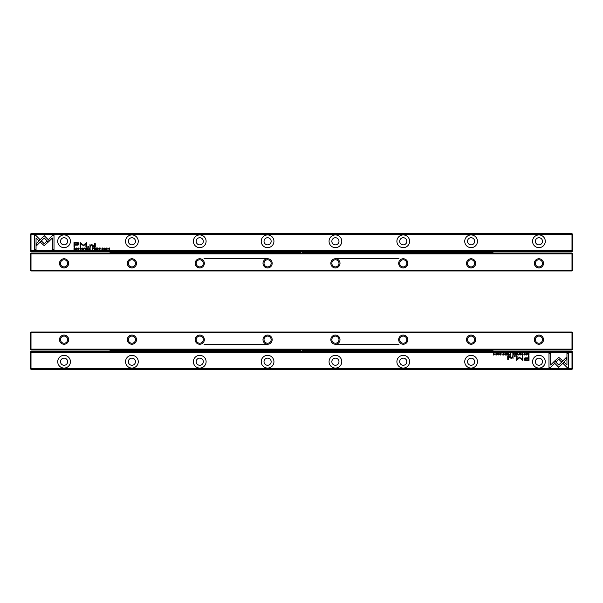 <?xml version="1.0" encoding="UTF-8"?>
<svg xmlns="http://www.w3.org/2000/svg" width="603" height="603" viewBox="0 0 603 603"><rect width="100%" height="100%" fill="white"/><g stroke="black" fill="none" stroke-linecap="round" stroke-linejoin="round"><path stroke-width="0.9" d="M435.276 252.619A3.053 2.156 0 0 0 436.7 252.619M438.11 252.634A3.392 2.397 180 0 1 437.213 252.996M434.763 252.996A3.392 2.397 180 0 1 433.866 252.634M423.035 252.619L419.093 252.619M437.959 252.619L434.017 252.619M452.883 252.619L448.941 252.619M467.807 252.619L463.865 252.619M482.732 252.619L478.79 252.619M492.968 252.559L485.166 252.559A0.603 0.422 90 0 0 484.488 252.559L470.242 252.559A0.603 0.422 90 0 0 469.564 252.559L455.318 252.559A0.603 0.422 90 0 0 454.639 252.559L440.394 252.559A0.603 0.422 90 0 0 439.715 252.559L425.469 252.559A0.603 0.422 90 0 0 424.791 252.559L416.228 252.559L416.228 252.077L492.968 252.077L492.968 252.996M484.488 252.559L484.616 252.996M485.046 252.996L485.166 252.559M469.564 252.559L469.692 252.996M470.121 252.996L470.242 252.559M454.639 252.559L454.768 252.996M455.197 252.996L455.318 252.559M439.715 252.559L439.843 252.996M440.273 252.996L440.394 252.559M424.791 252.559L424.919 252.996M425.349 252.996L425.469 252.559M302.578 252.996L302.751 252.559A1.274 1.274 0 0 0 302.751 252.077L413.349 252.077L416.228 252.318L416.228 252.996L416.228 252.559L413.432 252.559A0.603 0.422 90 0 0 412.754 252.559L412.882 252.996M416.228 252.077L416.228 251.639M492.968 251.639L492.968 252.077M485.792 251.639L490.654 251.639M470.868 251.639L475.729 251.639M455.943 251.639L460.805 251.639M441.019 251.639L445.881 251.639M426.095 251.639L430.957 251.639M420.351 252.619A3.053 2.156 0 0 0 421.776 252.619M423.185 252.634A3.392 2.397 180 0 1 422.288 252.996M419.839 252.996A3.392 2.397 180 0 1 418.942 252.634M429.238 252.016A3.053 2.156 180 0 0 427.813 252.016M426.381 252.016A3.392 2.397 0 0 1 427.301 251.639M429.751 251.639A3.392 2.397 0 0 1 430.67 252.016M182.649 252.016A3.053 2.156 180 0 0 181.224 252.016M183.161 251.639A3.392 2.397 0 0 1 184.081 252.016M179.792 252.016A3.392 2.397 0 0 1 180.712 251.639M158.838 350.984A3.053 2.156 0 0 0 160.262 350.984M161.672 350.999A3.392 2.397 180 0 1 160.775 351.361M158.325 351.361A3.392 2.397 180 0 1 157.428 350.999M480.048 350.984A3.053 2.156 0 0 0 481.473 350.984M479.536 351.361A3.392 2.397 180 0 1 478.639 350.999M482.882 350.999A3.392 2.397 180 0 1 481.985 351.361M488.935 252.016A3.053 2.156 180 0 0 487.51 252.016M486.078 252.016A3.392 2.397 0 0 1 486.998 251.639M489.448 251.639A3.392 2.397 0 0 1 490.367 252.016M459.087 252.016A3.053 2.156 180 0 0 457.662 252.016M456.23 252.016A3.392 2.397 0 0 1 457.149 251.639M459.599 251.639A3.392 2.397 0 0 1 460.519 252.016M137.876 350.381A3.053 2.156 180 0 0 136.451 350.381M135.019 350.381A3.392 2.397 0 0 1 135.939 350.004M138.388 350.004A3.392 2.397 0 0 1 139.308 350.381M173.762 350.984A3.053 2.156 0 0 0 175.187 350.984M176.596 350.999A3.392 2.397 180 0 1 175.699 351.361M173.249 351.361A3.392 2.397 180 0 1 172.352 350.999M450.2 350.984A3.053 2.156 0 0 0 451.624 350.984M449.687 351.361A3.392 2.397 180 0 1 448.79 350.999M453.034 350.999A3.392 2.397 180 0 1 452.137 351.361M167.724 350.381A3.053 2.156 180 0 0 166.3 350.381M164.868 350.381A3.392 2.397 0 0 1 165.787 350.004M168.237 350.004A3.392 2.397 0 0 1 169.157 350.381M137.876 252.016A3.053 2.156 180 0 0 136.451 252.016M138.388 251.639A3.392 2.397 0 0 1 139.308 252.016M135.019 252.016A3.392 2.397 0 0 1 135.939 251.639M444.162 252.016A3.053 2.156 180 0 0 442.738 252.016M441.306 252.016A3.392 2.397 0 0 1 442.225 251.639M444.675 251.639A3.392 2.397 0 0 1 445.594 252.016M173.762 252.619A3.053 2.156 0 0 0 175.187 252.619M173.249 252.996A3.392 2.397 180 0 1 172.352 252.634M176.596 252.634A3.392 2.397 180 0 1 175.699 252.996M143.913 350.984A3.053 2.156 0 0 0 145.338 350.984M146.748 350.999A3.392 2.397 180 0 1 145.851 351.361M143.401 351.361A3.392 2.397 180 0 1 142.504 350.999M167.724 252.016A3.053 2.156 180 0 0 166.3 252.016M168.237 251.639A3.392 2.397 0 0 1 169.157 252.016M164.868 252.016A3.392 2.397 0 0 1 165.787 251.639M182.649 350.381A3.053 2.156 180 0 0 181.224 350.381M179.792 350.381A3.392 2.397 0 0 1 180.712 350.004M183.161 350.004A3.392 2.397 0 0 1 184.081 350.381M85.257 249.68L85.965 247.969L85.129 249.416L84.314 247.969L85.257 249.68M49.476 240.906L44.23 235.652L36.421 243.476L36.421 245.82L44.23 237.997L48.293 242.059L49.476 240.906M34.394 235.63L34.394 249.672L36.044 249.672L36.044 237.959L38.72 240.635L39.888 239.466L36.059 235.63L34.394 235.63M44.207 245.625L47.999 242.293L46.823 241.125L44.207 243.748L41.599 241.155L40.431 242.323L44.207 245.625M81.201 249.22L80.508 249.514L79.988 248.828L80.508 248.119L81.194 248.421L80.531 247.939L79.717 248.835L80.508 249.71L81.201 249.22M92.877 247.969L92.221 247.969L92.221 249.68L93.503 248.436L92.877 247.969M76.634 249.68L76.377 247.969L76.634 249.68M96.495 249.68L97.701 249.68L96.751 249.476L96.751 248.896L97.641 248.896L96.751 248.692L96.751 248.172L97.678 247.969L96.495 247.969L96.495 249.68M82.822 247.939C81.676 248.534 81.676 249.122 82.822 249.71C83.96 249.122 83.96 248.534 82.822 247.939C83.96 248.534 83.96 249.122 82.822 249.71M94.965 247.969L94.302 247.969L94.302 249.68L94.55 248.911L95.643 249.68L95.598 248.413L94.965 247.969M102.201 249.182L102.646 249.71L103.362 249.19L102.216 248.413L103.301 248.368L102.668 247.939L101.952 248.428L103.098 249.212L102.201 249.182M52.355 235.63L48.526 239.466L49.695 240.635L52.355 237.974L52.355 249.672L54.014 249.672L54.014 235.63L52.355 235.63M57.707 241.298A6.362 6.362 0 0 1 67.25 235.788A6.362 6.362 0 0 1 67.25 246.8A6.362 6.362 0 0 1 57.707 241.298M125.545 241.298A6.362 6.362 0 0 1 135.087 235.788A6.362 6.362 0 0 1 135.087 246.8A6.362 6.362 0 0 1 125.545 241.298M193.382 241.298A6.362 6.362 0 0 1 202.925 235.788A6.362 6.362 0 0 1 202.925 246.8A6.362 6.362 0 0 1 193.382 241.298M261.22 241.298A6.362 6.362 0 0 1 270.762 235.788A6.362 6.362 0 0 1 270.762 246.8A6.362 6.362 0 0 1 261.22 241.298M329.057 241.298A6.362 6.362 0 0 1 338.6 235.788A6.362 6.362 0 0 1 338.6 246.8A6.362 6.362 0 0 1 329.057 241.298M396.895 241.298A6.362 6.362 0 0 1 406.437 235.788A6.362 6.362 0 0 1 406.437 246.8A6.362 6.362 0 0 1 396.895 241.298M464.732 241.298A6.362 6.362 0 0 1 474.275 235.788A6.362 6.362 0 0 1 474.275 246.8A6.362 6.362 0 0 1 464.732 241.298M532.57 241.298A6.362 6.362 0 0 1 542.112 235.788A6.362 6.362 0 0 1 542.112 246.8A6.362 6.362 0 0 1 532.57 241.298M572.85 250.795L572.85 234.514L571.998 233.663L31.002 233.663L31.002 250.795L571.998 250.795L571.998 234.514L30.15 234.514L30.15 250.795L31.002 251.639L571.998 251.639L571.998 250.795L572.85 250.795L571.998 251.639M76.656 242.579L73.996 242.579L73.996 247.17L74.651 247.17L74.651 245.15L76.679 245.15C78.254 245.225 79.031 244.788 79.001 243.823L78.33 242.79L76.656 242.579M101.07 249.68L100.814 247.969L101.07 249.68M74.531 247.969L73.996 247.969L73.996 249.68L75.3 249.476L75.533 248.851L74.531 247.969M83.583 245.873L85.912 243.559L85.912 247.132L86.44 247.132L86.44 242.617L83.342 245.24L80.237 242.617L80.237 247.132L80.757 247.132L80.757 243.552L83.583 245.873M99.992 249.22L99.299 249.514L98.779 248.828L99.299 248.119L99.992 248.421L99.322 247.939L98.508 248.835L99.299 249.71L99.992 249.22M89.47 247.969L88.799 247.969L88.799 249.68L89.056 248.911L90.141 249.68L90.103 248.413L89.47 247.969M106.203 247.939C105.058 248.534 105.058 249.122 106.203 249.71C107.349 249.122 107.349 248.534 106.203 247.939C107.349 248.534 107.349 249.122 106.203 249.71M104.47 249.68L104.221 247.969L104.47 249.68M86.719 249.68L87.917 249.68L86.968 249.476L86.968 248.896L87.857 248.896L86.968 248.692L86.968 248.172L87.895 247.969L86.719 247.969L86.719 249.68M107.929 249.68L108.163 248.225L109.422 249.68L109.422 247.969L109.188 249.363L107.929 247.969L107.929 249.68M94.656 247.17L95.266 247.17L95.266 243.627L94.656 243.627L94.656 247.17M77.764 249.182L78.209 249.71L78.925 249.19L77.787 248.413L78.865 248.368L78.232 247.939L77.516 248.428L78.661 249.212L77.764 249.182M87.842 247.17L88.558 247.17L88.558 246.635L87.842 246.635L87.842 247.17M89.983 245.496L89.983 247.17L90.608 247.17L90.608 245.805L91.829 244.976L92.802 245.783L92.802 247.17L93.412 247.17L93.412 245.707L91.98 244.645L90.586 245.127L89.93 244.697L89.983 245.496M60.511 241.298A3.558 3.558 0 0 1 65.848 238.208A3.558 3.558 0 0 1 65.848 244.381A3.558 3.558 0 0 1 60.511 241.298M128.349 241.298A3.558 3.558 0 0 1 133.685 238.208A3.558 3.558 0 0 1 133.685 244.381A3.558 3.558 0 0 1 128.349 241.298M196.186 241.298A3.558 3.558 0 0 1 201.523 238.208A3.558 3.558 0 0 1 201.523 244.381A3.558 3.558 0 0 1 196.186 241.298M264.024 241.298A3.558 3.558 0 0 1 269.36 238.208A3.558 3.558 0 0 1 269.36 244.381A3.558 3.558 0 0 1 264.024 241.298M331.854 241.298A3.558 3.558 0 0 1 337.198 238.208A3.558 3.558 0 0 1 337.198 244.381A3.558 3.558 0 0 1 331.854 241.298M399.691 241.298A3.558 3.558 0 0 1 405.035 238.208A3.558 3.558 0 0 1 405.035 244.381A3.558 3.558 0 0 1 399.691 241.298M467.529 241.298A3.558 3.558 0 0 1 472.873 238.208A3.558 3.558 0 0 1 472.873 244.381A3.558 3.558 0 0 1 467.529 241.298M535.366 241.298A3.558 3.558 0 0 1 540.71 238.208A3.558 3.558 0 0 1 540.71 244.381A3.558 3.558 0 0 1 535.366 241.298M31.002 233.663L30.15 234.514M31.002 251.639L31.002 250.795L30.15 250.795M571.998 233.663L571.998 234.514L572.85 234.514M76.596 244.622L78.156 243.868L76.596 243.115L74.651 243.115L74.651 244.622L76.596 244.622M94.927 248.7L95.327 248.436L94.55 248.187L94.927 248.7M74.659 249.476L75.269 248.851L74.252 248.157L74.252 249.476L74.659 249.476M82.815 248.127L82.815 249.514M89.425 248.7L89.832 248.436L89.056 248.187L89.425 248.7M92.839 248.715L93.231 248.444L92.47 248.165L92.839 248.715M106.196 248.127L106.196 249.514M399.005 344.238L335.419 344.238M267.581 344.238L203.995 344.238M465.124 350.984A3.053 2.156 0 0 0 466.549 350.984M464.611 351.361A3.392 2.397 180 0 1 463.715 350.999M467.958 350.999A3.392 2.397 180 0 1 467.061 351.361M30.15 332.871L31.002 332.027L31.002 332.871L30.15 332.871L30.15 349.152L31.002 350.004L571.998 350.004L571.998 332.871L31.002 332.871L31.002 349.152L572.85 349.152L572.85 332.871L571.998 332.871L571.998 332.027L572.85 332.871M543.507 339.655A4.575 4.575 0 0 1 536.64 343.627A4.575 4.575 0 0 1 536.64 335.69A4.575 4.575 0 0 1 543.507 339.655M475.669 339.655A4.575 4.575 0 0 1 468.802 343.627A4.575 4.575 0 0 1 468.802 335.69A4.575 4.575 0 0 1 475.669 339.655M204.327 339.655A4.575 4.575 0 0 1 197.452 343.627A4.575 4.575 0 0 1 197.452 335.69A4.575 4.575 0 0 1 204.327 339.655M407.832 339.655A4.575 4.575 0 0 1 400.965 343.627A4.575 4.575 0 0 1 400.965 335.69A4.575 4.575 0 0 1 407.832 339.655M136.489 339.655A4.575 4.575 0 0 1 129.615 343.627A4.575 4.575 0 0 1 129.615 335.69A4.575 4.575 0 0 1 136.489 339.655M339.994 339.655A4.575 4.575 0 0 1 333.127 343.627A4.575 4.575 0 0 1 333.127 335.69A4.575 4.575 0 0 1 339.994 339.655M68.652 339.655A4.575 4.575 0 0 1 61.777 343.627A4.575 4.575 0 0 1 61.777 335.69A4.575 4.575 0 0 1 68.652 339.655M272.164 339.655A4.575 4.575 0 0 1 265.29 343.627A4.575 4.575 0 0 1 265.29 335.69A4.575 4.575 0 0 1 272.164 339.655M31.002 332.027L571.998 332.027M542.489 339.655A3.558 3.558 0 0 0 537.152 336.572A3.558 3.558 0 0 0 537.152 342.745A3.558 3.558 0 0 0 542.489 339.655M474.651 339.655A3.558 3.558 0 0 0 469.315 336.572A3.558 3.558 0 0 0 469.315 342.745A3.558 3.558 0 0 0 474.651 339.655M406.814 339.655A3.558 3.558 0 0 0 401.477 336.572A3.558 3.558 0 0 0 401.477 342.745A3.558 3.558 0 0 0 406.814 339.655M338.976 339.655A3.558 3.558 0 0 0 333.64 336.572A3.558 3.558 0 0 0 333.64 342.745A3.558 3.558 0 0 0 338.976 339.655M271.146 339.655A3.558 3.558 0 0 0 265.802 336.572A3.558 3.558 0 0 0 265.802 342.745A3.558 3.558 0 0 0 271.146 339.655M203.309 339.655A3.558 3.558 0 0 0 197.965 336.572A3.558 3.558 0 0 0 197.965 342.745A3.558 3.558 0 0 0 203.309 339.655M135.471 339.655A3.558 3.558 0 0 0 130.127 336.572A3.558 3.558 0 0 0 130.127 342.745A3.558 3.558 0 0 0 135.471 339.655M67.634 339.655A3.558 3.558 0 0 0 62.29 336.572A3.558 3.558 0 0 0 62.29 342.745A3.558 3.558 0 0 0 67.634 339.655M571.998 350.004L572.85 349.152M31.002 350.004L31.002 349.152L30.15 349.152M572.85 270.129L571.998 270.973L571.998 270.129L572.85 270.129L572.85 253.848L571.998 252.996L31.002 252.996L31.002 270.129L571.998 270.129L571.998 253.848L30.15 253.848L30.15 270.129L31.002 270.129L31.002 270.973L30.15 270.129M59.493 263.345A4.575 4.575 0 0 1 66.36 259.373A4.575 4.575 0 0 1 66.36 267.31A4.575 4.575 0 0 1 59.493 263.345M127.331 263.345A4.575 4.575 0 0 1 134.198 259.373A4.575 4.575 0 0 1 134.198 267.31A4.575 4.575 0 0 1 127.331 263.345M398.673 263.345A4.575 4.575 0 0 1 405.548 259.373A4.575 4.575 0 0 1 405.548 267.31A4.575 4.575 0 0 1 398.673 263.345M195.168 263.345A4.575 4.575 0 0 1 202.035 259.373A4.575 4.575 0 0 1 202.035 267.31A4.575 4.575 0 0 1 195.168 263.345M466.511 263.345A4.575 4.575 0 0 1 473.385 259.373A4.575 4.575 0 0 1 473.385 267.31A4.575 4.575 0 0 1 466.511 263.345M263.006 263.345A4.575 4.575 0 0 1 269.873 259.373A4.575 4.575 0 0 1 269.873 267.31A4.575 4.575 0 0 1 263.006 263.345M534.348 263.345A4.575 4.575 0 0 1 541.223 259.373A4.575 4.575 0 0 1 541.223 267.31A4.575 4.575 0 0 1 534.348 263.345M330.836 263.345A4.575 4.575 0 0 1 337.71 259.373A4.575 4.575 0 0 1 337.71 267.31A4.575 4.575 0 0 1 330.836 263.345M571.998 270.973L31.002 270.973M60.511 263.345A3.558 3.558 0 0 0 65.848 266.428A3.558 3.558 0 0 0 65.848 260.255A3.558 3.558 0 0 0 60.511 263.345M128.349 263.345A3.558 3.558 0 0 0 133.685 266.428A3.558 3.558 0 0 0 133.685 260.255A3.558 3.558 0 0 0 128.349 263.345M196.186 263.345A3.558 3.558 0 0 0 201.523 266.428A3.558 3.558 0 0 0 201.523 260.255A3.558 3.558 0 0 0 196.186 263.345M264.024 263.345A3.558 3.558 0 0 0 269.36 266.428A3.558 3.558 0 0 0 269.36 260.255A3.558 3.558 0 0 0 264.024 263.345M331.854 263.345A3.558 3.558 0 0 0 337.198 266.428A3.558 3.558 0 0 0 337.198 260.255A3.558 3.558 0 0 0 331.854 263.345M399.691 263.345A3.558 3.558 0 0 0 405.035 266.428A3.558 3.558 0 0 0 405.035 260.255A3.558 3.558 0 0 0 399.691 263.345M467.529 263.345A3.558 3.558 0 0 0 472.873 266.428A3.558 3.558 0 0 0 472.873 260.255A3.558 3.558 0 0 0 467.529 263.345M535.366 263.345A3.558 3.558 0 0 0 540.71 266.428A3.558 3.558 0 0 0 540.71 260.255A3.558 3.558 0 0 0 535.366 263.345M31.002 252.996L30.15 253.848M571.998 252.996L571.998 253.848L572.85 253.848M203.995 258.762L267.581 258.762M335.419 258.762L399.005 258.762M517.743 353.32L517.035 355.031L517.871 353.584L518.686 355.031L517.743 353.32M553.524 362.094L558.77 367.348L566.579 359.524L566.579 357.18L558.77 365.003L554.707 360.941L553.524 362.094M568.606 367.37L568.606 353.328L566.956 353.328L566.956 365.041L564.28 362.365L563.112 363.534L566.941 367.37L568.606 367.37M558.793 357.375L555.001 360.707L556.177 361.875L558.793 359.252L561.401 361.845L562.569 360.677L558.793 357.375M521.799 353.78L522.492 353.486L523.012 354.172L522.492 354.881L521.806 354.579L522.469 355.061L523.283 354.165L522.492 353.29L521.799 353.78M510.123 355.031L510.779 355.031L510.779 353.32L509.497 354.564L510.123 355.031M526.366 353.32L526.623 355.031L526.366 353.32M506.505 353.32L505.299 353.32L506.249 353.524L506.249 354.104L505.359 354.104L506.249 354.308L506.249 354.828L505.322 355.031L506.505 355.031L506.505 353.32M520.178 355.061C521.324 354.466 521.324 353.878 520.178 353.29C519.04 353.878 519.04 354.466 520.178 355.061C519.04 354.466 519.04 353.878 520.178 353.29M508.035 355.031L508.698 355.031L508.698 353.32L508.45 354.089L507.357 353.32L507.402 354.587L508.035 355.031M500.799 353.818L500.354 353.29L499.638 353.81L500.784 354.587L499.699 354.632L500.332 355.061L501.048 354.572L499.902 353.788L500.799 353.818M550.645 367.37L554.474 363.534L553.305 362.365L550.645 365.026L550.645 353.328L548.986 353.328L548.986 367.37L550.645 367.37M545.293 361.702A6.362 6.362 0 0 1 535.75 367.212A6.362 6.362 0 0 1 535.75 356.2A6.362 6.362 0 0 1 545.293 361.702M477.455 361.702A6.362 6.362 0 0 1 467.913 367.212A6.362 6.362 0 0 1 467.913 356.2A6.362 6.362 0 0 1 477.455 361.702M409.618 361.702A6.362 6.362 0 0 1 400.075 367.212A6.362 6.362 0 0 1 400.075 356.2A6.362 6.362 0 0 1 409.618 361.702M341.78 361.702A6.362 6.362 0 0 1 332.238 367.212A6.362 6.362 0 0 1 332.238 356.2A6.362 6.362 0 0 1 341.78 361.702M273.943 361.702A6.362 6.362 0 0 1 264.4 367.212A6.362 6.362 0 0 1 264.4 356.2A6.362 6.362 0 0 1 273.943 361.702M206.105 361.702A6.362 6.362 0 0 1 196.563 367.212A6.362 6.362 0 0 1 196.563 356.2A6.362 6.362 0 0 1 206.105 361.702M138.268 361.702A6.362 6.362 0 0 1 128.725 367.212A6.362 6.362 0 0 1 128.725 356.2A6.362 6.362 0 0 1 138.268 361.702M70.43 361.702A6.362 6.362 0 0 1 60.888 367.212A6.362 6.362 0 0 1 60.888 356.2A6.362 6.362 0 0 1 70.43 361.702M30.15 352.205L30.15 368.486L31.002 369.338L571.998 369.338L571.998 352.205L31.002 352.205L31.002 368.486L572.85 368.486L572.85 352.205L571.998 351.361L31.002 351.361L31.002 352.205L30.15 352.205L31.002 351.361M526.344 360.421L529.004 360.421L529.004 355.83L528.349 355.83L528.349 357.85L526.321 357.85C524.746 357.775 523.969 358.212 523.999 359.177L524.67 360.21L526.344 360.421M501.93 353.32L502.186 355.031L501.93 353.32M528.469 355.031L529.004 355.031L529.004 353.32L527.7 353.524L527.467 354.149L528.469 355.031M519.417 357.127L517.088 359.441L517.088 355.868L516.56 355.868L516.56 360.383L519.658 357.76L522.763 360.383L522.763 355.868L522.243 355.868L522.243 359.448L519.417 357.127M503.008 353.78L503.701 353.486L504.221 354.172L503.701 354.881L503.008 354.579L503.678 355.061L504.492 354.165L503.701 353.29L503.008 353.78M513.53 355.031L514.201 355.031L514.201 353.32L513.944 354.089L512.859 353.32L512.897 354.587L513.53 355.031M496.797 355.061C497.942 354.466 497.942 353.878 496.797 353.29C495.651 353.878 495.651 354.466 496.797 355.061C495.651 354.466 495.651 353.878 496.797 353.29M498.53 353.32L498.779 355.031L498.53 353.32M516.281 353.32L515.083 353.32L516.032 353.524L516.032 354.104L515.143 354.104L516.032 354.308L516.032 354.828L515.105 355.031L516.281 355.031L516.281 353.32M495.071 353.32L494.837 354.775L493.578 353.32L493.578 355.031L493.812 353.637L495.071 355.031L495.071 353.32M508.344 355.83L507.734 355.83L507.734 359.373L508.344 359.373L508.344 355.83M525.236 353.818L524.791 353.29L524.075 353.81L525.213 354.587L524.135 354.632L524.768 355.061L525.484 354.572L524.339 353.788L525.236 353.818M515.158 355.83L514.442 355.83L514.442 356.365L515.158 356.365L515.158 355.83M513.017 357.504L513.017 355.83L512.392 355.83L512.392 357.195L511.171 358.024L510.198 357.217L510.198 355.83L509.588 355.83L509.588 357.293L511.02 358.355L512.414 357.873L513.07 358.303L513.017 357.504M542.489 361.702A3.558 3.558 0 0 1 537.152 364.792A3.558 3.558 0 0 1 537.152 358.619A3.558 3.558 0 0 1 542.489 361.702M474.651 361.702A3.558 3.558 0 0 1 469.315 364.792A3.558 3.558 0 0 1 469.315 358.619A3.558 3.558 0 0 1 474.651 361.702M406.814 361.702A3.558 3.558 0 0 1 401.477 364.792A3.558 3.558 0 0 1 401.477 358.619A3.558 3.558 0 0 1 406.814 361.702M338.976 361.702A3.558 3.558 0 0 1 333.64 364.792A3.558 3.558 0 0 1 333.64 358.619A3.558 3.558 0 0 1 338.976 361.702M271.146 361.702A3.558 3.558 0 0 1 265.802 364.792A3.558 3.558 0 0 1 265.802 358.619A3.558 3.558 0 0 1 271.146 361.702M203.309 361.702A3.558 3.558 0 0 1 197.965 364.792A3.558 3.558 0 0 1 197.965 358.619A3.558 3.558 0 0 1 203.309 361.702M135.471 361.702A3.558 3.558 0 0 1 130.127 364.792A3.558 3.558 0 0 1 130.127 358.619A3.558 3.558 0 0 1 135.471 361.702M67.634 361.702A3.558 3.558 0 0 1 62.29 364.792A3.558 3.558 0 0 1 62.29 358.619A3.558 3.558 0 0 1 67.634 361.702M571.998 369.338L572.85 368.486M571.998 351.361L571.998 352.205L572.85 352.205M31.002 369.338L31.002 368.486L30.15 368.486M526.404 358.378L524.844 359.132L526.404 359.885L528.349 359.885L528.349 358.378L526.404 358.378M508.073 354.3L507.673 354.564L508.45 354.813L508.073 354.3M528.341 353.524L527.731 354.149L528.748 354.843L528.748 353.524L528.341 353.524M520.185 354.873L520.185 353.486M513.575 354.3L513.168 354.564L513.944 354.813L513.575 354.3M510.161 354.285L509.769 354.556L510.53 354.835L510.161 354.285M496.804 354.873L496.804 353.486M143.913 252.619A3.053 2.156 0 0 0 145.338 252.619M143.401 252.996A3.392 2.397 180 0 1 142.504 252.634M146.748 252.634A3.392 2.397 180 0 1 145.851 252.996M152.8 350.381A3.053 2.156 180 0 0 151.376 350.381M149.943 350.381A3.392 2.397 0 0 1 150.863 350.004M153.313 350.004A3.392 2.397 0 0 1 154.232 350.381M302.367 351.361A1.1 1.1 0 0 0 302.367 350.004M300.633 350.004A1.1 1.1 0 0 0 300.633 351.361M300.249 350.923L287.254 350.923A0.603 0.422 90 0 0 286.576 350.923L272.33 350.923A0.603 0.422 90 0 0 271.651 350.923L257.406 350.923A0.603 0.422 90 0 0 256.727 350.923L242.481 350.923A0.603 0.422 90 0 0 241.803 350.923L227.557 350.923A0.603 0.422 90 0 0 226.879 350.923L212.633 350.923A0.603 0.422 90 0 0 211.954 350.923L197.709 350.923A0.603 0.422 90 0 0 197.03 350.923L178.887 350.923A0.603 0.422 90 0 0 178.209 350.923L163.963 350.923A0.603 0.422 90 0 0 163.285 350.923L149.039 350.923A0.603 0.422 90 0 0 148.361 350.923L134.115 350.923A0.603 0.422 90 0 0 133.436 350.923L119.19 350.923A0.603 0.422 90 0 0 118.512 350.923L110.032 350.923L110.032 350.441L185.581 350.441L188.468 350.923L188.468 350.441L300.249 350.441A1.274 1.274 0 0 1 300.422 350.004L300.249 350.441A1.274 1.274 0 0 0 300.249 350.923L300.422 351.361M302.578 350.004A1.274 1.274 0 0 1 302.751 350.441L302.578 350.004M444.162 350.381A3.053 2.156 180 0 0 442.738 350.381M444.675 350.004A3.392 2.397 0 0 1 445.594 350.381M441.306 350.381A3.392 2.397 0 0 1 442.225 350.004M326.901 350.984A3.053 2.156 0 0 0 327.617 351.044A3.053 2.156 0 0 0 328.334 350.984M326.396 351.361A3.392 2.397 180 0 1 325.499 350.999M329.735 350.999A3.392 2.397 180 0 1 328.839 351.361M341.826 350.984A3.053 2.156 0 0 0 342.542 351.044A3.053 2.156 0 0 0 343.258 350.984M341.321 351.361A3.392 2.397 180 0 1 340.424 350.999M344.66 350.999A3.392 2.397 180 0 1 343.763 351.361M356.75 350.984A3.053 2.156 0 0 0 357.466 351.044A3.053 2.156 0 0 0 358.182 350.984M356.245 351.361A3.392 2.397 180 0 1 355.348 350.999M359.584 350.999A3.392 2.397 180 0 1 358.687 351.361M371.674 350.984A3.053 2.156 0 0 0 372.39 351.044A3.053 2.156 0 0 0 373.106 350.984M371.169 351.361A3.392 2.397 180 0 1 370.272 350.999M374.508 350.999A3.392 2.397 180 0 1 373.611 351.361M450.2 252.619A3.053 2.156 0 0 0 451.624 252.619M453.034 252.634A3.392 2.397 180 0 1 452.137 252.996M449.687 252.996A3.392 2.397 180 0 1 448.79 252.634M386.598 350.984A3.053 2.156 0 0 0 387.314 351.044A3.053 2.156 0 0 0 388.03 350.984M386.093 351.361A3.392 2.397 180 0 1 385.196 350.999M389.432 350.999A3.392 2.397 180 0 1 388.536 351.361M401.523 350.984A3.053 2.156 0 0 0 402.239 351.044A3.053 2.156 0 0 0 402.955 350.984M401.018 351.361A3.392 2.397 180 0 1 400.121 350.999M404.357 350.999A3.392 2.397 180 0 1 403.46 351.361M335.796 350.381A3.053 2.156 180 0 0 335.08 350.32A3.053 2.156 180 0 0 334.364 350.381M336.301 350.004A3.392 2.397 0 0 1 337.22 350.381M332.939 350.381A3.392 2.397 0 0 1 333.858 350.004M350.72 350.381A3.053 2.156 180 0 0 350.004 350.32A3.053 2.156 180 0 0 349.288 350.381M351.225 350.004A3.392 2.397 0 0 1 352.144 350.381M347.863 350.381A3.392 2.397 0 0 1 348.783 350.004M365.644 350.381A3.053 2.156 180 0 0 364.928 350.32A3.053 2.156 180 0 0 364.212 350.381M366.149 350.004A3.392 2.397 0 0 1 367.069 350.381M362.787 350.381A3.392 2.397 0 0 1 363.707 350.004M380.568 350.381A3.053 2.156 180 0 0 379.852 350.32A3.053 2.156 180 0 0 379.136 350.381M381.073 350.004A3.392 2.397 0 0 1 381.993 350.381M377.712 350.381A3.392 2.397 0 0 1 378.631 350.004M395.493 350.381A3.053 2.156 180 0 0 394.777 350.32A3.053 2.156 180 0 0 394.06 350.381M395.998 350.004A3.392 2.397 0 0 1 396.917 350.381M392.636 350.381A3.392 2.397 0 0 1 393.555 350.004M435.276 350.984A3.053 2.156 0 0 0 436.7 350.984M434.763 351.361A3.392 2.397 180 0 1 433.866 350.999M438.11 350.999A3.392 2.397 180 0 1 437.213 351.361M152.8 252.016A3.053 2.156 180 0 0 151.376 252.016M153.313 251.639A3.392 2.397 0 0 1 154.232 252.016M149.943 252.016A3.392 2.397 0 0 1 150.863 251.639M423.035 350.984L419.093 350.984M437.959 350.984L434.017 350.984M452.883 350.984L448.941 350.984M467.807 350.984L463.865 350.984M482.732 350.984L478.79 350.984M492.968 350.923L485.166 350.923A0.603 0.422 90 0 0 484.488 350.923L470.242 350.923A0.603 0.422 90 0 0 469.564 350.923L455.318 350.923A0.603 0.422 90 0 0 454.639 350.923L440.394 350.923A0.603 0.422 90 0 0 439.715 350.923L425.469 350.923A0.603 0.422 90 0 0 424.791 350.923L416.228 350.923L416.228 350.441L492.968 350.441L492.968 351.361M484.488 350.923L484.616 351.361M485.046 351.361L485.166 350.923M469.564 350.923L469.692 351.361M470.121 351.361L470.242 350.923M454.639 350.923L454.768 351.361M455.197 351.361L455.318 350.923M439.715 350.923L439.843 351.361M440.273 351.361L440.394 350.923M424.791 350.923L424.919 351.361M425.349 351.361L425.469 350.923M302.578 351.361L302.751 350.923A1.274 1.274 0 0 0 302.751 350.441L413.349 350.441L416.228 350.682L416.228 351.361L416.228 350.923L413.432 350.923A0.603 0.422 90 0 0 412.754 350.923L412.882 351.361M416.228 350.441L416.228 350.004M492.968 350.004L492.968 350.441M485.792 350.004L490.654 350.004M470.868 350.004L475.729 350.004M455.943 350.004L460.805 350.004M441.019 350.004L445.881 350.004M426.095 350.004L430.957 350.004M474.011 350.381A3.053 2.156 180 0 0 472.586 350.381M474.523 350.004A3.392 2.397 0 0 1 475.443 350.381M471.154 350.381A3.392 2.397 0 0 1 472.074 350.004M420.351 350.984A3.053 2.156 0 0 0 421.776 350.984M419.839 351.361A3.392 2.397 180 0 1 418.942 350.999M423.185 350.999A3.392 2.397 180 0 1 422.288 351.361M429.238 350.381A3.053 2.156 180 0 0 427.813 350.381M429.751 350.004A3.392 2.397 0 0 1 430.67 350.381M426.381 350.381A3.392 2.397 0 0 1 427.301 350.004M410.417 252.016A3.053 2.156 180 0 0 409.701 251.956A3.053 2.156 180 0 0 408.985 252.016M407.56 252.016A3.392 2.397 0 0 1 408.48 251.639M410.922 251.639A3.392 2.397 0 0 1 411.841 252.016M404.214 252.619L400.264 252.619M389.289 252.619L385.34 252.619M374.365 252.619L370.415 252.619M359.441 252.619L355.491 252.619M344.517 252.619L340.567 252.619M329.592 252.619L325.643 252.619M195.274 252.619L191.324 252.619M210.198 252.619L206.249 252.619M225.123 252.619L221.173 252.619M240.047 252.619L236.097 252.619M254.971 252.619L251.021 252.619M269.895 252.619L265.946 252.619M284.82 252.619L280.87 252.619M314.668 252.619L310.718 252.619M300.249 252.559L287.254 252.559A0.603 0.422 90 0 0 286.576 252.559L272.33 252.559A0.603 0.422 90 0 0 271.651 252.559L257.406 252.559A0.603 0.422 90 0 0 256.727 252.559L242.481 252.559A0.603 0.422 90 0 0 241.803 252.559L227.557 252.559A0.603 0.422 90 0 0 226.879 252.559L212.633 252.559A0.603 0.422 90 0 0 211.954 252.559L197.709 252.559A0.603 0.422 90 0 0 197.03 252.559L188.468 252.559L188.468 252.077L300.249 252.077A1.274 1.274 0 0 0 300.249 252.559L300.422 252.996M286.576 252.559L286.704 252.996M287.126 252.996L287.254 252.559M271.651 252.559L271.78 252.996M272.202 252.996L272.33 252.559M256.727 252.559L256.855 252.996M257.277 252.996L257.406 252.559M241.803 252.559L241.931 252.996M242.353 252.996L242.481 252.559M226.879 252.559L227.007 252.996M227.429 252.996L227.557 252.559M211.954 252.559L212.083 252.996M212.505 252.996L212.633 252.559M197.03 252.559L197.158 252.996M197.58 252.996L197.709 252.559M185.581 252.077L188.468 252.318L188.468 252.996L188.468 252.559L178.887 252.559A0.603 0.422 90 0 0 178.209 252.559L163.963 252.559A0.603 0.422 90 0 0 163.285 252.559L149.039 252.559A0.603 0.422 90 0 0 148.361 252.559L134.115 252.559A0.603 0.422 90 0 0 133.436 252.559L119.19 252.559A0.603 0.422 90 0 0 118.512 252.559L110.032 252.559L110.032 252.077L185.581 252.077L185.581 251.639M413.304 252.996L413.432 252.559M412.754 252.559L398.508 252.559A0.603 0.422 90 0 0 397.829 252.559L397.957 252.996M398.379 252.996L398.508 252.559M397.829 252.559L383.583 252.559A0.603 0.422 90 0 0 382.905 252.559L383.033 252.996M383.455 252.996L383.583 252.559M382.905 252.559L368.659 252.559A0.603 0.422 90 0 0 367.981 252.559L368.109 252.996M368.531 252.996L368.659 252.559M367.981 252.559L353.735 252.559A0.603 0.422 90 0 0 353.056 252.559L353.185 252.996M353.607 252.996L353.735 252.559M353.056 252.559L338.811 252.559A0.603 0.422 90 0 0 338.132 252.559L338.26 252.996M338.682 252.996L338.811 252.559M338.132 252.559L323.886 252.559A0.603 0.422 90 0 0 323.208 252.559L323.336 252.996M323.758 252.996L323.886 252.559M323.208 252.559L308.962 252.559A0.603 0.422 90 0 0 308.284 252.559L308.412 252.996M308.834 252.996L308.962 252.559M308.284 252.559L302.751 252.559M302.751 252.077L302.578 251.639M300.422 251.639L300.249 252.077M413.349 252.077L413.349 251.639M407.266 251.639L412.135 251.639M392.342 251.639L397.211 251.639M377.418 251.639L382.287 251.639M362.493 251.639L367.363 251.639M347.569 251.639L352.438 251.639M332.645 251.639L337.514 251.639M317.721 251.639L322.59 251.639M287.872 251.639L292.741 251.639M272.948 251.639L277.817 251.639M258.024 251.639L262.893 251.639M243.099 251.639L247.969 251.639M228.175 251.639L233.044 251.639M213.251 251.639L218.12 251.639M198.327 251.639L203.196 251.639M188.468 252.077L188.468 251.639M158.838 252.619A3.053 2.156 0 0 0 160.262 252.619M158.325 252.996A3.392 2.397 180 0 1 157.428 252.634M161.672 252.634A3.392 2.397 180 0 1 160.775 252.996M128.989 252.619A3.053 2.156 0 0 0 130.414 252.619M128.477 252.996A3.392 2.397 180 0 1 127.58 252.634M131.823 252.634A3.392 2.397 180 0 1 130.926 252.996M465.124 252.619A3.053 2.156 0 0 0 466.549 252.619M467.958 252.634A3.392 2.397 180 0 1 467.061 252.996M464.611 252.996A3.392 2.397 180 0 1 463.715 252.634M179.506 251.639L184.367 251.639M164.581 251.639L169.443 251.639M149.657 251.639L154.519 251.639M134.733 251.639L139.595 251.639M119.809 251.639L124.67 251.639M110.032 252.077L110.032 251.639M110.032 252.996L110.032 252.559M178.209 252.559L178.33 252.996M178.759 252.996L178.887 252.559M163.285 252.559L163.405 252.996M163.835 252.996L163.963 252.559M148.361 252.559L148.481 252.996M148.911 252.996L149.039 252.559M133.436 252.559L133.557 252.996M133.987 252.996L134.115 252.559M118.512 252.559L118.633 252.996M119.062 252.996L119.19 252.559M176.445 252.619L172.503 252.619M161.521 252.619L157.579 252.619M146.597 252.619L142.655 252.619M131.673 252.619L127.73 252.619M116.748 252.619L112.806 252.619M114.065 252.619A3.053 2.156 0 0 0 115.49 252.619M113.552 252.996A3.392 2.397 180 0 1 112.655 252.634M116.899 252.634A3.392 2.397 180 0 1 116.002 252.996M122.952 252.016A3.053 2.156 180 0 0 121.527 252.016M123.464 251.639A3.392 2.397 0 0 1 124.384 252.016M120.095 252.016A3.392 2.397 0 0 1 121.015 251.639M291.023 252.016A3.053 2.156 180 0 0 290.307 251.956A3.053 2.156 180 0 0 289.591 252.016M288.166 252.016A3.392 2.397 0 0 1 289.086 251.639M291.528 251.639A3.392 2.397 0 0 1 292.447 252.016M311.977 252.619A3.053 2.156 0 0 0 312.693 252.68A3.053 2.156 0 0 0 313.409 252.619M314.811 252.634A3.392 2.397 180 0 1 313.914 252.996M311.472 252.996A3.392 2.397 180 0 1 310.575 252.634M282.129 252.619A3.053 2.156 0 0 0 282.845 252.68A3.053 2.156 0 0 0 283.561 252.619M284.963 252.634A3.392 2.397 180 0 1 284.066 252.996M281.624 252.996A3.392 2.397 180 0 1 280.727 252.634M320.871 252.016A3.053 2.156 180 0 0 320.155 251.956A3.053 2.156 180 0 0 319.439 252.016M318.015 252.016A3.392 2.397 0 0 1 318.934 251.639M321.376 251.639A3.392 2.397 0 0 1 322.296 252.016M302.367 252.996A1.1 1.1 0 0 0 302.367 251.639M300.633 251.639A1.1 1.1 0 0 0 300.633 252.996M267.204 252.619A3.053 2.156 0 0 0 267.92 252.68A3.053 2.156 0 0 0 268.637 252.619M270.038 252.634A3.392 2.397 180 0 1 269.142 252.996M266.699 252.996A3.392 2.397 180 0 1 265.802 252.634M488.935 350.381A3.053 2.156 180 0 0 487.51 350.381M489.448 350.004A3.392 2.397 0 0 1 490.367 350.381M486.078 350.381A3.392 2.397 0 0 1 486.998 350.004M252.28 252.619A3.053 2.156 0 0 0 252.996 252.68A3.053 2.156 0 0 0 253.712 252.619M255.114 252.634A3.392 2.397 180 0 1 254.217 252.996M251.775 252.996A3.392 2.397 180 0 1 250.878 252.634M237.356 252.619A3.053 2.156 0 0 0 238.072 252.68A3.053 2.156 0 0 0 238.788 252.619M240.19 252.634A3.392 2.397 180 0 1 239.293 252.996M236.851 252.996A3.392 2.397 180 0 1 235.954 252.634M222.432 252.619A3.053 2.156 0 0 0 223.148 252.68A3.053 2.156 0 0 0 223.864 252.619M225.266 252.634A3.392 2.397 180 0 1 224.369 252.996M221.927 252.996A3.392 2.397 180 0 1 221.03 252.634M459.087 350.381A3.053 2.156 180 0 0 457.662 350.381M459.599 350.004A3.392 2.397 0 0 1 460.519 350.381M456.23 350.381A3.392 2.397 0 0 1 457.149 350.004M207.507 252.619A3.053 2.156 0 0 0 208.223 252.68A3.053 2.156 0 0 0 208.94 252.619M210.341 252.634A3.392 2.397 180 0 1 209.445 252.996M207.002 252.996A3.392 2.397 180 0 1 206.105 252.634M410.417 350.381A3.053 2.156 180 0 0 409.701 350.32A3.053 2.156 180 0 0 408.985 350.381M410.922 350.004A3.392 2.397 0 0 1 411.841 350.381M407.56 350.381A3.392 2.397 0 0 1 408.48 350.004M192.583 252.619A3.053 2.156 0 0 0 193.299 252.68A3.053 2.156 0 0 0 194.015 252.619M195.417 252.634A3.392 2.397 180 0 1 194.52 252.996M192.078 252.996A3.392 2.397 180 0 1 191.181 252.634M276.099 252.016A3.053 2.156 180 0 0 275.383 251.956A3.053 2.156 180 0 0 274.666 252.016M273.242 252.016A3.392 2.397 0 0 1 274.161 251.639M276.604 251.639A3.392 2.397 0 0 1 277.523 252.016M261.174 252.016A3.053 2.156 180 0 0 260.458 251.956A3.053 2.156 180 0 0 259.742 252.016M258.318 252.016A3.392 2.397 0 0 1 259.237 251.639M261.679 251.639A3.392 2.397 0 0 1 262.599 252.016M246.25 252.016A3.053 2.156 180 0 0 245.534 251.956A3.053 2.156 180 0 0 244.818 252.016M243.393 252.016A3.392 2.397 0 0 1 244.313 251.639M246.755 251.639A3.392 2.397 0 0 1 247.675 252.016M480.048 252.619A3.053 2.156 0 0 0 481.473 252.619M482.882 252.634A3.392 2.397 180 0 1 481.985 252.996M479.536 252.996A3.392 2.397 180 0 1 478.639 252.634M231.326 252.016A3.053 2.156 180 0 0 230.61 251.956A3.053 2.156 180 0 0 229.894 252.016M228.469 252.016A3.392 2.397 0 0 1 229.389 251.639M231.831 251.639A3.392 2.397 0 0 1 232.75 252.016M216.402 252.016A3.053 2.156 180 0 0 215.686 251.956A3.053 2.156 180 0 0 214.97 252.016M213.545 252.016A3.392 2.397 0 0 1 214.464 251.639M216.907 251.639A3.392 2.397 0 0 1 217.826 252.016M201.477 252.016A3.053 2.156 180 0 0 200.761 251.956A3.053 2.156 180 0 0 200.045 252.016M198.621 252.016A3.392 2.397 0 0 1 199.54 251.639M201.982 251.639A3.392 2.397 0 0 1 202.902 252.016M326.901 252.619A3.053 2.156 0 0 0 327.617 252.68A3.053 2.156 0 0 0 328.334 252.619M329.735 252.634A3.392 2.397 180 0 1 328.839 252.996M326.396 252.996A3.392 2.397 180 0 1 325.499 252.634M341.826 252.619A3.053 2.156 0 0 0 342.542 252.68A3.053 2.156 0 0 0 343.258 252.619M344.66 252.634A3.392 2.397 180 0 1 343.763 252.996M341.321 252.996A3.392 2.397 180 0 1 340.424 252.634M267.204 350.984A3.053 2.156 0 0 0 267.92 351.044A3.053 2.156 0 0 0 268.637 350.984M266.699 351.361A3.392 2.397 180 0 1 265.802 350.999M270.038 350.999A3.392 2.397 180 0 1 269.142 351.361M128.989 350.984A3.053 2.156 0 0 0 130.414 350.984M131.823 350.999A3.392 2.397 180 0 1 130.926 351.361M128.477 351.361A3.392 2.397 180 0 1 127.58 350.999M252.28 350.984A3.053 2.156 0 0 0 252.996 351.044A3.053 2.156 0 0 0 253.712 350.984M251.775 351.361A3.392 2.397 180 0 1 250.878 350.999M255.114 350.999A3.392 2.397 180 0 1 254.217 351.361M356.75 252.619A3.053 2.156 0 0 0 357.466 252.68A3.053 2.156 0 0 0 358.182 252.619M359.584 252.634A3.392 2.397 180 0 1 358.687 252.996M356.245 252.996A3.392 2.397 180 0 1 355.348 252.634M185.581 350.441L185.581 350.004M179.506 350.004L184.367 350.004M164.581 350.004L169.443 350.004M149.657 350.004L154.519 350.004M134.733 350.004L139.595 350.004M119.809 350.004L124.67 350.004M110.032 350.441L110.032 350.004M188.468 350.923L188.468 351.361L188.468 350.923M110.032 351.361L110.032 350.923M178.209 350.923L178.33 351.361M178.759 351.361L178.887 350.923M163.285 350.923L163.405 351.361M163.835 351.361L163.963 350.923M148.361 350.923L148.481 351.361M148.911 351.361L149.039 350.923M133.436 350.923L133.557 351.361M133.987 351.361L134.115 350.923M118.512 350.923L118.633 351.361M119.062 351.361L119.19 350.923M176.445 350.984L172.503 350.984M161.521 350.984L157.579 350.984M146.597 350.984L142.655 350.984M131.673 350.984L127.73 350.984M116.748 350.984L112.806 350.984M371.674 252.619A3.053 2.156 0 0 0 372.39 252.68A3.053 2.156 0 0 0 373.106 252.619M374.508 252.634A3.392 2.397 180 0 1 373.611 252.996M371.169 252.996A3.392 2.397 180 0 1 370.272 252.634M237.356 350.984A3.053 2.156 0 0 0 238.072 351.044A3.053 2.156 0 0 0 238.788 350.984M236.851 351.361A3.392 2.397 180 0 1 235.954 350.999M240.19 350.999A3.392 2.397 180 0 1 239.293 351.361M386.598 252.619A3.053 2.156 0 0 0 387.314 252.68A3.053 2.156 0 0 0 388.03 252.619M389.432 252.634A3.392 2.397 180 0 1 388.536 252.996M386.093 252.996A3.392 2.397 180 0 1 385.196 252.634M222.432 350.984A3.053 2.156 0 0 0 223.148 351.044A3.053 2.156 0 0 0 223.864 350.984M221.927 351.361A3.392 2.397 180 0 1 221.03 350.999M225.266 350.999A3.392 2.397 180 0 1 224.369 351.361M401.523 252.619A3.053 2.156 0 0 0 402.239 252.68A3.053 2.156 0 0 0 402.955 252.619M404.357 252.634A3.392 2.397 180 0 1 403.46 252.996M401.018 252.996A3.392 2.397 180 0 1 400.121 252.634M114.065 350.984A3.053 2.156 0 0 0 115.49 350.984M116.899 350.999A3.392 2.397 180 0 1 116.002 351.361M113.552 351.361A3.392 2.397 180 0 1 112.655 350.999M207.507 350.984A3.053 2.156 0 0 0 208.223 351.044A3.053 2.156 0 0 0 208.94 350.984M207.002 351.361A3.392 2.397 180 0 1 206.105 350.999M210.341 350.999A3.392 2.397 180 0 1 209.445 351.361M122.952 350.381A3.053 2.156 180 0 0 121.527 350.381M120.095 350.381A3.392 2.397 0 0 1 121.015 350.004M123.464 350.004A3.392 2.397 0 0 1 124.384 350.381M335.796 252.016A3.053 2.156 180 0 0 335.08 251.956A3.053 2.156 180 0 0 334.364 252.016M332.939 252.016A3.392 2.397 0 0 1 333.858 251.639M336.301 251.639A3.392 2.397 0 0 1 337.22 252.016M192.583 350.984A3.053 2.156 0 0 0 193.299 351.044A3.053 2.156 0 0 0 194.015 350.984M192.078 351.361A3.392 2.397 180 0 1 191.181 350.999M195.417 350.999A3.392 2.397 180 0 1 194.52 351.361M474.011 252.016A3.053 2.156 180 0 0 472.586 252.016M471.154 252.016A3.392 2.397 0 0 1 472.074 251.639M474.523 251.639A3.392 2.397 0 0 1 475.443 252.016M404.214 350.984L400.264 350.984M389.289 350.984L385.34 350.984M374.365 350.984L370.415 350.984M359.441 350.984L355.491 350.984M344.517 350.984L340.567 350.984M329.592 350.984L325.643 350.984M195.274 350.984L191.324 350.984M210.198 350.984L206.249 350.984M225.123 350.984L221.173 350.984M240.047 350.984L236.097 350.984M254.971 350.984L251.021 350.984M269.895 350.984L265.946 350.984M284.82 350.984L280.87 350.984M314.668 350.984L310.718 350.984M286.576 350.923L286.704 351.361M287.126 351.361L287.254 350.923M271.651 350.923L271.78 351.361M272.202 351.361L272.33 350.923M256.727 350.923L256.855 351.361M257.277 351.361L257.406 350.923M241.803 350.923L241.931 351.361M242.353 351.361L242.481 350.923M226.879 350.923L227.007 351.361M227.429 351.361L227.557 350.923M211.954 350.923L212.083 351.361M212.505 351.361L212.633 350.923M197.03 350.923L197.158 351.361M197.58 351.361L197.709 350.923M413.304 351.361L413.432 350.923M412.754 350.923L398.508 350.923A0.603 0.422 90 0 0 397.829 350.923L397.957 351.361M398.379 351.361L398.508 350.923M397.829 350.923L383.583 350.923A0.603 0.422 90 0 0 382.905 350.923L383.033 351.361M383.455 351.361L383.583 350.923M382.905 350.923L368.659 350.923A0.603 0.422 90 0 0 367.981 350.923L368.109 351.361M368.531 351.361L368.659 350.923M367.981 350.923L353.735 350.923A0.603 0.422 90 0 0 353.056 350.923L353.185 351.361M353.607 351.361L353.735 350.923M353.056 350.923L338.811 350.923A0.603 0.422 90 0 0 338.132 350.923L338.26 351.361M338.682 351.361L338.811 350.923M338.132 350.923L323.886 350.923A0.603 0.422 90 0 0 323.208 350.923L323.336 351.361M323.758 351.361L323.886 350.923M323.208 350.923L308.962 350.923A0.603 0.422 90 0 0 308.284 350.923L308.412 351.361M308.834 351.361L308.962 350.923M308.284 350.923L302.751 350.923M413.349 350.441L413.349 350.004M407.266 350.004L412.135 350.004M392.342 350.004L397.211 350.004M377.418 350.004L382.287 350.004M362.493 350.004L367.363 350.004M347.569 350.004L352.438 350.004M332.645 350.004L337.514 350.004M317.721 350.004L322.59 350.004M287.872 350.004L292.741 350.004M272.948 350.004L277.817 350.004M258.024 350.004L262.893 350.004M243.099 350.004L247.969 350.004M228.175 350.004L233.044 350.004M213.251 350.004L218.12 350.004M198.327 350.004L203.196 350.004M188.468 350.441L188.468 350.004M276.099 350.381A3.053 2.156 180 0 0 275.383 350.32A3.053 2.156 180 0 0 274.666 350.381M276.604 350.004A3.392 2.397 0 0 1 277.523 350.381M273.242 350.381A3.392 2.397 0 0 1 274.161 350.004M350.72 252.016A3.053 2.156 180 0 0 350.004 251.956A3.053 2.156 180 0 0 349.288 252.016M347.863 252.016A3.392 2.397 0 0 1 348.783 251.639M351.225 251.639A3.392 2.397 0 0 1 352.144 252.016M261.174 350.381A3.053 2.156 180 0 0 260.458 350.32A3.053 2.156 180 0 0 259.742 350.381M261.679 350.004A3.392 2.397 0 0 1 262.599 350.381M258.318 350.381A3.392 2.397 0 0 1 259.237 350.004M291.023 350.381A3.053 2.156 180 0 0 290.307 350.32A3.053 2.156 180 0 0 289.591 350.381M291.528 350.004A3.392 2.397 0 0 1 292.447 350.381M288.166 350.381A3.392 2.397 0 0 1 289.086 350.004M365.644 252.016A3.053 2.156 180 0 0 364.928 251.956A3.053 2.156 180 0 0 364.212 252.016M362.787 252.016A3.392 2.397 0 0 1 363.707 251.639M366.149 251.639A3.392 2.397 0 0 1 367.069 252.016M246.25 350.381A3.053 2.156 180 0 0 245.534 350.32A3.053 2.156 180 0 0 244.818 350.381M246.755 350.004A3.392 2.397 0 0 1 247.675 350.381M243.393 350.381A3.392 2.397 0 0 1 244.313 350.004M311.977 350.984A3.053 2.156 0 0 0 312.693 351.044A3.053 2.156 0 0 0 313.409 350.984M311.472 351.361A3.392 2.397 180 0 1 310.575 350.999M314.811 350.999A3.392 2.397 180 0 1 313.914 351.361M380.568 252.016A3.053 2.156 180 0 0 379.852 251.956A3.053 2.156 180 0 0 379.136 252.016M377.712 252.016A3.392 2.397 0 0 1 378.631 251.639M381.073 251.639A3.392 2.397 0 0 1 381.993 252.016M231.326 350.381A3.053 2.156 180 0 0 230.61 350.32A3.053 2.156 180 0 0 229.894 350.381M231.831 350.004A3.392 2.397 0 0 1 232.75 350.381M228.469 350.381A3.392 2.397 0 0 1 229.389 350.004M395.493 252.016A3.053 2.156 180 0 0 394.777 251.956A3.053 2.156 180 0 0 394.06 252.016M392.636 252.016A3.392 2.397 0 0 1 393.555 251.639M395.998 251.639A3.392 2.397 0 0 1 396.917 252.016M282.129 350.984A3.053 2.156 0 0 0 282.845 351.044A3.053 2.156 0 0 0 283.561 350.984M281.624 351.361A3.392 2.397 180 0 1 280.727 350.999M284.963 350.999A3.392 2.397 180 0 1 284.066 351.361M216.402 350.381A3.053 2.156 180 0 0 215.686 350.32A3.053 2.156 180 0 0 214.97 350.381M216.907 350.004A3.392 2.397 0 0 1 217.826 350.381M213.545 350.381A3.392 2.397 0 0 1 214.464 350.004M320.871 350.381A3.053 2.156 180 0 0 320.155 350.32A3.053 2.156 180 0 0 319.439 350.381M321.376 350.004A3.392 2.397 0 0 1 322.296 350.381M318.015 350.381A3.392 2.397 0 0 1 318.934 350.004M201.477 350.381A3.053 2.156 180 0 0 200.761 350.32A3.053 2.156 180 0 0 200.045 350.381M201.982 350.004A3.392 2.397 0 0 1 202.902 350.381M198.621 350.381A3.392 2.397 0 0 1 199.54 350.004M430.798 252.016L430.798 251.639M426.253 251.639L426.253 252.016M445.723 252.016L445.723 251.639M441.177 251.639L441.177 252.016M460.647 252.016L460.647 251.639M456.102 251.639L456.102 252.016M475.571 252.016L475.571 251.639M471.026 251.639L471.026 252.016M490.495 252.016L490.495 251.639M485.95 251.639L485.95 252.016M430.798 350.381L430.798 350.004M426.253 350.004L426.253 350.381M445.723 350.381L445.723 350.004M441.177 350.004L441.177 350.381M460.647 350.381L460.647 350.004M456.102 350.004L456.102 350.381M475.571 350.381L475.571 350.004M471.026 350.004L471.026 350.381M490.495 350.381L490.495 350.004M485.95 350.004L485.95 350.381M292.576 252.016L292.576 251.639M288.038 251.639L288.038 252.016M322.424 252.016L322.424 251.639M317.887 251.639L317.887 252.016M277.651 252.016L277.651 251.639M273.114 251.639L273.114 252.016M262.727 252.016L262.727 251.639M258.19 251.639L258.19 252.016M247.803 252.016L247.803 251.639M243.265 251.639L243.265 252.016M232.879 252.016L232.879 251.639M228.341 251.639L228.341 252.016M217.954 252.016L217.954 251.639M213.417 251.639L213.417 252.016M203.03 252.016L203.03 251.639M198.493 251.639L198.493 252.016M337.348 252.016L337.348 251.639M332.811 251.639L332.811 252.016M352.273 252.016L352.273 251.639M347.735 251.639L347.735 252.016M367.197 252.016L367.197 251.639M362.659 251.639L362.659 252.016M382.121 252.016L382.121 251.639M377.584 251.639L377.584 252.016M397.045 252.016L397.045 251.639M392.508 251.639L392.508 252.016M411.97 252.016L411.97 251.639M407.432 251.639L407.432 252.016M124.512 252.016L124.512 251.639M119.967 251.639L119.967 252.016M139.436 252.016L139.436 251.639M134.891 251.639L134.891 252.016M154.36 252.016L154.36 251.639M149.815 251.639L149.815 252.016M169.285 252.016L169.285 251.639M164.74 251.639L164.74 252.016M184.209 252.016L184.209 251.639M179.664 251.639L179.664 252.016M124.512 350.381L124.512 350.004M119.967 350.004L119.967 350.381M139.436 350.381L139.436 350.004M134.891 350.004L134.891 350.381M154.36 350.381L154.36 350.004M149.815 350.004L149.815 350.381M169.285 350.381L169.285 350.004M164.74 350.004L164.74 350.381M184.209 350.381L184.209 350.004M179.664 350.004L179.664 350.381M292.576 350.381L292.576 350.004M288.038 350.004L288.038 350.381M322.424 350.381L322.424 350.004M317.887 350.004L317.887 350.381M277.651 350.381L277.651 350.004M273.114 350.004L273.114 350.381M262.727 350.381L262.727 350.004M258.19 350.004L258.19 350.381M247.803 350.381L247.803 350.004M243.265 350.004L243.265 350.381M232.879 350.381L232.879 350.004M228.341 350.004L228.341 350.381M217.954 350.381L217.954 350.004M213.417 350.004L213.417 350.381M203.03 350.381L203.03 350.004M198.493 350.004L198.493 350.381M337.348 350.381L337.348 350.004M332.811 350.004L332.811 350.381M352.273 350.381L352.273 350.004M347.735 350.004L347.735 350.381M367.197 350.381L367.197 350.004M362.659 350.004L362.659 350.381M382.121 350.381L382.121 350.004M377.584 350.004L377.584 350.381M397.045 350.381L397.045 350.004M392.508 350.004L392.508 350.381M411.97 350.381L411.97 350.004M407.432 350.004L407.432 350.381M441.268 251.639L441.268 252.016M471.116 251.639L471.116 252.016M426.344 251.639L426.344 252.016M456.192 251.639L456.192 252.016M486.041 251.639L486.041 252.016M460.556 251.639L460.556 252.016M490.405 251.639L490.405 252.016M445.632 251.639L445.632 252.016M430.708 251.639L430.708 252.016M475.481 251.639L475.481 252.016M441.268 350.004L441.268 350.381M471.116 350.004L471.116 350.381M426.344 350.004L426.344 350.381M456.192 350.004L456.192 350.381M486.041 350.004L486.041 350.381M460.556 350.004L460.556 350.381M490.405 350.004L490.405 350.381M445.632 350.004L445.632 350.381M430.708 350.004L430.708 350.381M475.481 350.004L475.481 350.381M347.825 251.639L347.825 252.016M407.522 251.639L407.522 252.016M288.128 251.639L288.128 252.016M273.204 251.639L273.204 252.016M392.598 251.639L392.598 252.016M243.356 251.639L243.356 252.016M377.674 251.639L377.674 252.016M228.431 251.639L228.431 252.016M317.977 251.639L317.977 252.016M258.28 251.639L258.28 252.016M198.583 251.639L198.583 252.016M213.507 251.639L213.507 252.016M332.901 251.639L332.901 252.016M362.75 251.639L362.75 252.016M247.712 251.639L247.712 252.016M367.106 251.639L367.106 252.016M352.182 251.639L352.182 252.016M217.864 251.639L217.864 252.016M277.561 251.639L277.561 252.016M411.879 251.639L411.879 252.016M337.258 251.639L337.258 252.016M232.788 251.639L232.788 252.016M202.94 251.639L202.94 252.016M262.637 251.639L262.637 252.016M396.955 251.639L396.955 252.016M322.334 251.639L322.334 252.016M382.031 251.639L382.031 252.016M292.485 251.639L292.485 252.016M149.906 251.639L149.906 252.016M134.982 251.639L134.982 252.016M120.057 251.639L120.057 252.016M164.83 251.639L164.83 252.016M179.754 251.639L179.754 252.016M184.119 251.639L184.119 252.016M139.346 251.639L139.346 252.016M124.422 251.639L124.422 252.016M154.27 251.639L154.27 252.016M169.194 251.639L169.194 252.016M149.906 350.004L149.906 350.381M134.982 350.004L134.982 350.381M120.057 350.004L120.057 350.381M164.83 350.004L164.83 350.381M179.754 350.004L179.754 350.381M184.119 350.004L184.119 350.381M139.346 350.004L139.346 350.381M124.422 350.004L124.422 350.381M154.27 350.004L154.27 350.381M169.194 350.004L169.194 350.381M347.825 350.004L347.825 350.381M407.522 350.004L407.522 350.381M288.128 350.004L288.128 350.381M273.204 350.004L273.204 350.381M392.598 350.004L392.598 350.381M243.356 350.004L243.356 350.381M377.674 350.004L377.674 350.381M228.431 350.004L228.431 350.381M317.977 350.004L317.977 350.381M258.28 350.004L258.28 350.381M198.583 350.004L198.583 350.381M213.507 350.004L213.507 350.381M332.901 350.004L332.901 350.381M362.75 350.004L362.75 350.381M247.712 350.004L247.712 350.381M367.106 350.004L367.106 350.381M352.182 350.004L352.182 350.381M217.864 350.004L217.864 350.381M277.561 350.004L277.561 350.381M411.879 350.004L411.879 350.381M337.258 350.004L337.258 350.381M232.788 350.004L232.788 350.381M202.94 350.004L202.94 350.381M262.637 350.004L262.637 350.381M396.955 350.004L396.955 350.381M322.334 350.004L322.334 350.381M382.031 350.004L382.031 350.381M292.485 350.004L292.485 350.381"/></g></svg>
